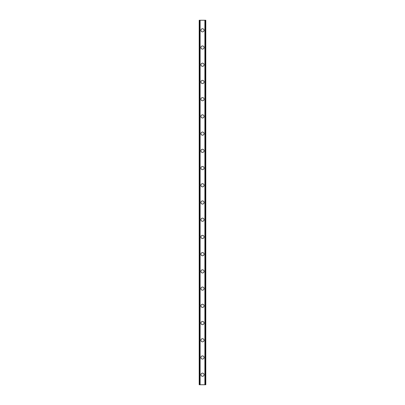 <?xml version="1.0" encoding="UTF-8"?>
<svg xmlns="http://www.w3.org/2000/svg" width="405" height="405" viewBox="0 0 405 405"><rect width="100%" height="100%" fill="white"/><g stroke="black" fill="none" stroke-linecap="round" stroke-linejoin="round"><path stroke-width="0.61" d="M200.92 374.706A1.579 1.579 0 0 1 202.5 373.126A1.579 1.579 0 0 1 204.079 374.706A1.579 1.579 0 0 1 202.5 376.285A1.579 1.579 0 0 1 200.92 374.706M200.92 357.483A1.579 1.579 0 0 1 202.5 355.904A1.579 1.579 0 0 1 204.079 357.483A1.579 1.579 0 0 1 202.5 359.063A1.579 1.579 0 0 1 200.92 357.483M200.92 340.266A1.579 1.579 0 0 1 202.5 338.686A1.579 1.579 0 0 1 204.079 340.266A1.579 1.579 0 0 1 202.5 341.84A1.579 1.579 0 0 1 200.92 340.266M200.92 323.043A1.579 1.579 0 0 1 202.5 321.464A1.579 1.579 0 0 1 204.079 323.043A1.579 1.579 0 0 1 202.5 324.623A1.579 1.579 0 0 1 200.92 323.043M200.92 305.821A1.579 1.579 0 0 1 202.5 304.246A1.579 1.579 0 0 1 204.079 305.821A1.579 1.579 0 0 1 202.5 307.4A1.579 1.579 0 0 1 200.92 305.821M200.92 288.603A1.579 1.579 0 0 1 202.5 287.024A1.579 1.579 0 0 1 204.079 288.603A1.579 1.579 0 0 1 202.5 290.183A1.579 1.579 0 0 1 200.92 288.603M200.92 271.38A1.579 1.579 0 0 1 202.5 269.801A1.579 1.579 0 0 1 204.079 271.38A1.579 1.579 0 0 1 202.5 272.96A1.579 1.579 0 0 1 200.92 271.38M200.92 254.163A1.579 1.579 0 0 1 202.5 252.583A1.579 1.579 0 0 1 204.079 254.163A1.579 1.579 0 0 1 202.5 255.742A1.579 1.579 0 0 1 200.92 254.163M200.92 236.94A1.579 1.579 0 0 1 202.5 235.361A1.579 1.579 0 0 1 204.079 236.94A1.579 1.579 0 0 1 202.5 238.52A1.579 1.579 0 0 1 200.92 236.94M200.92 219.723A1.579 1.579 0 0 1 202.5 218.143A1.579 1.579 0 0 1 204.079 219.723A1.579 1.579 0 0 1 202.5 221.297A1.579 1.579 0 0 1 200.92 219.723M200.92 202.5A1.579 1.579 0 0 1 202.5 200.92A1.579 1.579 0 0 1 204.079 202.5A1.579 1.579 0 0 1 202.5 204.079A1.579 1.579 0 0 1 200.92 202.5M200.92 185.277A1.579 1.579 0 0 1 202.5 183.703A1.579 1.579 0 0 1 204.079 185.277A1.579 1.579 0 0 1 202.5 186.857A1.579 1.579 0 0 1 200.92 185.277M200.92 168.06A1.579 1.579 0 0 1 202.5 166.48A1.579 1.579 0 0 1 204.079 168.06A1.579 1.579 0 0 1 202.5 169.639A1.579 1.579 0 0 1 200.92 168.06M200.92 150.837A1.579 1.579 0 0 1 202.5 149.258A1.579 1.579 0 0 1 204.079 150.837A1.579 1.579 0 0 1 202.5 152.417A1.579 1.579 0 0 1 200.92 150.837M200.92 133.62A1.579 1.579 0 0 1 202.5 132.04A1.579 1.579 0 0 1 204.079 133.62A1.579 1.579 0 0 1 202.5 135.199A1.579 1.579 0 0 1 200.92 133.62M200.92 116.397A1.579 1.579 0 0 1 202.5 114.817A1.579 1.579 0 0 1 204.079 116.397A1.579 1.579 0 0 1 202.5 117.976A1.579 1.579 0 0 1 200.92 116.397M200.92 99.179A1.579 1.579 0 0 1 202.5 97.6A1.579 1.579 0 0 1 204.079 99.179A1.579 1.579 0 0 1 202.5 100.754A1.579 1.579 0 0 1 200.92 99.179M200.92 81.957A1.579 1.579 0 0 1 202.5 80.377A1.579 1.579 0 0 1 204.079 81.957A1.579 1.579 0 0 1 202.5 83.536A1.579 1.579 0 0 1 200.92 81.957M200.92 64.734A1.579 1.579 0 0 1 202.5 63.16A1.579 1.579 0 0 1 204.079 64.734A1.579 1.579 0 0 1 202.5 66.314A1.579 1.579 0 0 1 200.92 64.734M200.92 47.517A1.579 1.579 0 0 1 202.5 45.937A1.579 1.579 0 0 1 204.079 47.517A1.579 1.579 0 0 1 202.5 49.096A1.579 1.579 0 0 1 200.92 47.517M200.92 30.294A1.579 1.579 0 0 1 202.5 28.714A1.579 1.579 0 0 1 204.079 30.294A1.579 1.579 0 0 1 202.5 31.873A1.579 1.579 0 0 1 200.92 30.294M205.76 20.25L199.199 20.25L199.199 384.75L205.801 384.75L205.801 20.25L205.76 384.75M205.097 384.75L205.097 20.25L205.117 384.75M199.883 384.75L199.883 20.25L199.903 384.75M199.29 20.25L199.29 384.75M199.356 20.25L199.356 384.75M200.116 20.25L200.116 384.75M204.884 20.25L204.884 384.75M205.644 20.25L205.644 384.75M205.71 20.25L205.71 384.75M199.24 20.25L199.24 384.75"/></g></svg>
